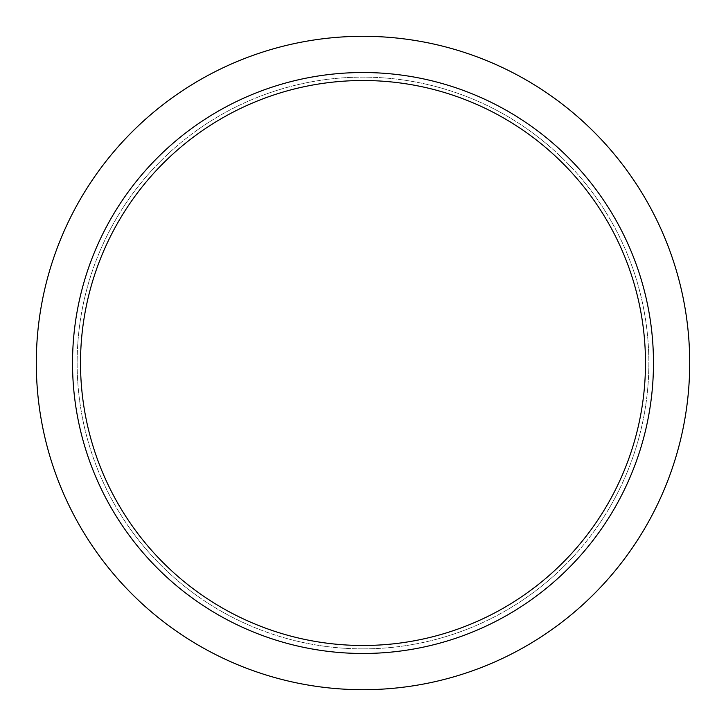 <?xml version="1.0" encoding="UTF-8"?>
<svg xmlns="http://www.w3.org/2000/svg" width="726" height="726" viewBox="0 0 726 726"><rect width="100%" height="100%" fill="white"/><g stroke="black" fill="none" stroke-linecap="round" stroke-linejoin="round"><path stroke-width="0.54" stroke-dasharray="3.63 2.72" d="M363 689.7A326.7 326.7 0 0 0 689.7 363A326.7 326.7 0 0 0 363 36.3A326.7 326.7 0 0 0 36.3 363A326.7 326.7 0 0 0 363 689.7A326.7 326.7 0 0 0 689.7 363A326.7 326.7 0 0 0 363 36.3A326.7 326.7 0 0 0 36.3 363A326.7 326.7 0 0 0 363 689.7A326.7 326.7 0 0 0 689.7 363A326.7 326.7 0 0 0 363 36.3A326.7 326.7 0 0 0 36.3 363A326.7 326.7 0 0 0 363 689.7M363 648.862A285.863 285.863 0 0 0 648.862 363A285.863 285.863 0 0 0 363 77.138A285.863 285.863 0 0 0 77.138 363A285.863 285.863 0 0 0 363 648.862A285.863 285.863 0 0 0 648.862 363A285.863 285.863 0 0 0 363 77.138A285.863 285.863 0 0 0 77.138 363A285.863 285.863 0 0 0 363 648.862M363 653.473A290.473 290.473 0 0 0 653.473 363A290.473 290.473 0 0 0 363 72.527A290.473 290.473 0 0 0 72.527 363A290.473 290.473 0 0 0 363 653.473M645.487 363A282.487 282.487 0 0 1 363 645.487A282.487 282.487 0 0 1 80.513 363A282.487 282.487 0 0 1 363 80.513A282.487 282.487 0 0 1 645.487 363"/><path stroke-width="1.09" d="M363 689.7A326.7 326.7 0 0 0 689.7 363A326.7 326.7 0 0 0 363 36.3A326.7 326.7 0 0 0 36.3 363A326.7 326.7 0 0 0 363 689.7M363 72.527A290.473 290.473 0 0 1 653.473 363A290.473 290.473 0 0 1 363 653.473A290.473 290.473 0 0 1 72.527 363A290.473 290.473 0 0 1 363 72.527M80.513 363A282.487 282.487 0 0 0 363 645.487A282.487 282.487 0 0 0 645.487 363A282.487 282.487 0 0 0 363 80.513A282.487 282.487 0 0 0 80.513 363"/></g></svg>
